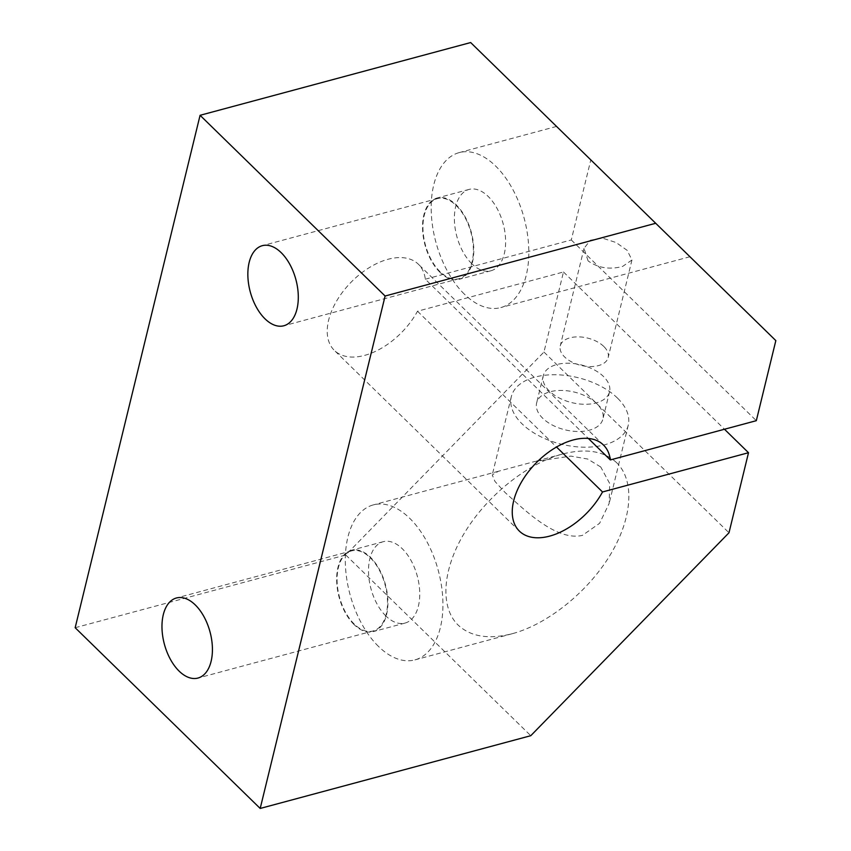 <?xml version="1.0" encoding="UTF-8"?>
<svg xmlns="http://www.w3.org/2000/svg" width="851" height="851" viewBox="0 0 851 851"><rect width="100%" height="100%" fill="white"/><g stroke="black" fill="none" stroke-linecap="round" stroke-linejoin="round"><path stroke-width="0.64" stroke-dasharray="4.25 3.19" d="M75.165 627.719L345.751 554.98L543.959 352.048L563.479 271.98L417.501 311.232A60.176 35.625 -45.7 0 1 334.337 350.367A60.176 35.625 -45.7 0 1 335.262 303.413A60.176 35.625 -45.7 0 1 418.426 264.278A60.176 35.625 -45.7 0 1 425.309 279.202L588.371 438.478M417.501 311.232L556.533 447.03M378.504 646.441A80.228 45.72 75 0 1 345.378 564.436A80.228 45.72 75 0 1 373.291 504.909A80.228 45.72 75 0 1 409.735 518.333A80.228 45.72 75 0 1 442.86 600.349A80.228 45.72 75 0 1 414.948 659.876A80.228 45.72 75 0 1 378.504 646.441M600.742 466.986L587.669 459.029L570.883 456.104L534.726 461.508L498.367 471.284L492.25 474.922L494.974 481.453L505.239 492.665C525.375 510.696 556.575 541.342 582.392 535.396L599.604 523.291L609.167 503.42L609.71 483.538L600.742 466.986M616.656 462.71C603.976 450.966 585.903 448.083 562.415 454.062C527.152 463.529 487.272 495.516 464.827 532.322C442.371 569.117 439.616 607.018 458.093 625.049C470.763 636.782 488.846 639.665 512.334 633.687C547.587 624.219 587.467 592.243 609.922 555.437C632.378 518.631 635.133 480.741 616.656 462.71M354.09 624.581A42.124 24.009 75 0 1 336.698 581.52A42.124 24.009 75 0 1 351.346 550.267A42.124 24.009 75 0 1 370.483 557.32A42.124 24.009 75 0 1 387.875 600.38A42.124 24.009 75 0 1 373.217 631.623A42.124 24.009 75 0 1 354.09 624.581M385.918 616.018A42.124 24.009 75 0 1 368.536 572.968A42.124 24.009 75 0 1 383.184 541.715A42.124 24.009 75 0 1 402.321 548.767A42.124 24.009 75 0 1 419.713 591.817A42.124 24.009 75 0 1 405.055 623.07A42.124 24.009 75 0 1 385.918 616.018M354.218 624.049A41.465 23.626 75 0 1 337.102 581.669A41.465 23.626 75 0 1 351.516 550.905A41.465 23.626 75 0 1 370.355 557.852A41.465 23.626 75 0 1 387.471 600.232A41.465 23.626 75 0 1 373.046 630.985A41.465 23.626 75 0 1 354.218 624.049M588.073 260.895L584.041 248.322L590.392 240.195L602.434 238.131L616.05 242.503L627.208 250.375L631.953 260.002L622.613 266.427C609.624 269.852 598.115 268.012 588.073 260.895M464.38 294.148A80.228 45.72 75 0 1 431.255 212.144A80.228 45.72 75 0 1 459.168 152.616A80.228 45.72 75 0 1 495.612 166.041A80.228 45.72 75 0 1 528.737 248.056A80.228 45.72 75 0 1 500.835 307.573A80.228 45.72 75 0 1 464.38 294.148M575.202 144.649L689.948 256.736L575.202 144.649M439.967 272.288A42.124 24.009 75 0 1 422.575 229.227A42.124 24.009 75 0 1 437.233 197.975A42.124 24.009 75 0 1 456.359 205.027A42.124 24.009 75 0 1 473.752 248.088A42.124 24.009 75 0 1 459.104 279.33A42.124 24.009 75 0 1 439.967 272.288M471.805 263.725A42.124 24.009 75 0 1 454.413 220.664A42.124 24.009 75 0 1 469.061 189.422A42.124 24.009 75 0 1 488.197 196.464A42.124 24.009 75 0 1 505.59 239.525A42.124 24.009 75 0 1 490.931 270.778A42.124 24.009 75 0 1 471.805 263.725M440.095 271.756A41.465 23.626 75 0 1 422.979 229.376A41.465 23.626 75 0 1 437.403 198.613A41.465 23.626 75 0 1 456.232 205.559A41.465 23.626 75 0 1 473.347 247.939A41.465 23.626 75 0 1 458.934 278.692A41.465 23.626 75 0 1 440.095 271.756M596.828 403.693A34.104 19.435 13.7 0 0 561.66 390.439A34.104 19.435 13.7 0 0 536.641 402.895A34.104 19.435 13.7 0 0 542.715 418.245A34.104 19.435 13.7 0 0 577.893 431.5A34.104 19.435 13.7 0 0 602.902 419.043A34.104 19.435 13.7 0 0 596.828 403.693M549.352 391.024A34.104 19.435 -166.3 0 1 543.278 375.663A34.104 19.435 -166.3 0 1 568.298 363.217A34.104 19.435 -166.3 0 1 603.465 376.472A34.104 19.435 -166.3 0 1 609.539 391.822A34.104 19.435 -166.3 0 1 584.531 404.278A34.104 19.435 -166.3 0 1 549.352 391.024M617.528 398.13A60.176 34.295 13.7 0 0 555.448 374.738A60.176 34.295 13.7 0 0 511.313 396.715A60.176 34.295 13.7 0 0 522.025 423.809A60.176 34.295 13.7 0 0 584.094 447.19A60.176 34.295 13.7 0 0 628.24 425.223A60.176 34.295 13.7 0 0 617.528 398.13M603.784 346.453A24.658 14.052 13.7 0 0 578.35 336.868A24.658 14.052 13.7 0 0 560.256 345.878A24.658 14.052 13.7 0 0 564.649 356.984A24.658 14.052 13.7 0 0 590.083 366.568A24.658 14.052 13.7 0 0 608.178 357.558A24.658 14.052 13.7 0 0 603.784 346.453M425.309 279.202L571.287 239.961L590.807 159.892L775.835 340.613M590.807 159.892L470.667 42.55M571.287 239.961L756.316 420.681M563.479 271.98L724.478 429.244M543.959 352.048L728.988 532.779M345.751 554.98L530.779 735.7M519.365 531.098L334.337 350.367M562.415 454.062L534.726 461.508M498.367 471.284L373.291 504.909M383.184 541.715L351.346 550.267M351.516 550.905L176.434 597.987M556.554 126.437L459.168 152.616M469.061 189.422L437.233 197.975M437.403 198.613L262.31 245.684M543.278 375.663L536.641 402.895M511.313 396.715L492.25 474.922M584.041 248.322L560.256 345.878M631.953 260.002L608.178 357.558M628.24 425.223L609.167 503.42M609.539 391.822L602.902 419.043M458.934 278.692L283.84 325.763M490.931 270.778L459.104 279.33M689.948 256.736L500.835 307.573M373.046 630.985L197.964 678.056M405.055 623.07L373.217 631.623M512.334 633.687L414.948 659.876M603.455 444.999L418.426 264.278"/><path stroke-width="1.28" d="M556.533 447.03L602.529 491.963L748.508 452.711L728.988 532.779L530.779 735.7L260.193 808.45L385.109 296.02L655.695 223.281L775.835 340.613L756.316 420.681L610.337 459.934A60.176 35.625 134.3 0 0 603.455 444.999A60.176 35.625 134.3 0 0 520.291 484.134A60.176 35.625 134.3 0 0 519.365 531.098A60.176 35.625 134.3 0 0 602.529 491.963M179.125 671.12A41.465 23.626 75 0 1 162.009 628.74A41.465 23.626 75 0 1 176.434 597.987A41.465 23.626 75 0 1 195.262 604.923A41.465 23.626 75 0 1 212.388 647.303A41.465 23.626 75 0 1 197.964 678.056A41.465 23.626 75 0 1 179.125 671.12M265.012 318.827A41.465 23.626 75 0 1 247.886 276.447A41.465 23.626 75 0 1 262.31 245.684A41.465 23.626 75 0 1 281.149 252.63A41.465 23.626 75 0 1 298.265 295.01A41.465 23.626 75 0 1 283.84 325.763A41.465 23.626 75 0 1 265.012 318.827M385.109 296.02L200.081 115.3L470.667 42.55L655.695 223.281M588.371 438.478L610.337 459.934M724.478 429.244L748.508 452.711M200.081 115.3L75.165 627.719L260.193 808.45"/></g></svg>

